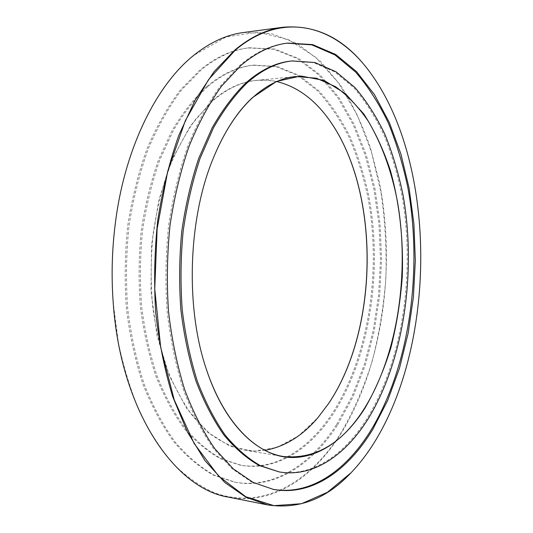 <?xml version="1.0" encoding="UTF-8"?>
<svg xmlns="http://www.w3.org/2000/svg" width="533" height="533" viewBox="0 0 533 533"><rect width="100%" height="100%" fill="white"/><g stroke="black" fill="none" stroke-linecap="round" stroke-linejoin="round"><path stroke-width="0.4" stroke-dasharray="2.67 2" d="M327.495 117.553L327.435 117.473C298.733 78.224 252.695 65.193 212.001 101.083L190.354 125.908L172.152 159.42L158.841 199.948L151.572 244.973L150.986 291.418L157.095 336.023L169.314 375.778L186.53 408.305L207.35 432.05L230.276 446.348L253.888 451.271L276.973 447.454L298.547 435.887L317.935 417.645M264.968 450.325L255.041 451.078L245.007 450.245C233.014 447.54 221.282 442.017 209.809 433.675L193.586 417.226C183.505 403.648 174.677 387.611 167.115 369.103C160.446 349.382 155.596 328.155 152.551 305.416C150.652 282.184 150.779 258.831 152.938 235.373C156.249 212.281 161.372 190.514 168.315 170.074C176.163 150.752 185.277 133.816 195.651 119.259L212.287 101.297C226.811 88.764 241.649 81.789 256.793 80.376L266.86 80.183L276.714 81.562M115.894 219.016C125.941 145.482 157.555 83.934 194.279 55.079L226.185 36.924L258.065 32.153L288.16 39.422L315.203 56.918L338.382 82.708L357.21 114.948L371.441 151.938L380.975 192.213C385.066 220.229 386.711 248.651 385.905 277.48C383.733 306.209 379.163 334.151 372.181 361.314C363.852 387.704 353.226 411.969 340.301 434.109C309.473 482.438 262.169 510.861 213.533 492.412C199.802 486.116 186.537 476.755 173.745 464.343C161.406 450.178 150.246 433.142 140.259 413.248C131.138 391.855 123.856 368.403 118.406 342.879L113.223 302.917M228.71 497.176C272.256 505.664 313.004 477.748 340.534 434.288C382.454 366.931 396.206 268.026 379.443 182.546L370.202 147.068C362.24 124.535 352.386 103.968 340.627 85.373L320.54 61.395L297.274 43.679L271.344 33.606L243.514 32.506M363.966 64.56C435.794 151.539 438.839 334.637 376.151 439.359C368.603 451.984 360.201 463.15 350.954 472.851M206.484 86.772C194.052 98.418 182.579 113.016 172.066 130.545L158.354 160.306C150.672 182.339 144.963 205.871 141.218 230.889C138.727 256.346 138.46 281.71 140.406 306.988C143.61 331.739 148.794 354.865 155.962 376.351C164.111 396.532 173.631 414.021 184.525 428.832C195.984 441.917 208.07 451.931 220.789 458.873L240.05 465.096C275.354 471.179 308.92 449.086 332.312 413.388C369.063 356.457 381.855 270.084 367.617 195.691C362.98 174.684 356.684 154.956 348.722 136.495C339.834 119.006 329.434 103.775 317.528 90.803L297.874 75.513L276.081 66.658L252.789 65.239C237.092 66.878 221.655 74.054 206.484 86.772M207.75 86.646C195.331 98.305 183.865 112.909 173.358 130.458L159.653 160.246C151.972 182.306 146.262 205.858 142.518 230.902C140.032 256.38 139.759 281.77 141.705 307.075C144.903 331.852 150.086 354.991 157.242 376.505C165.39 396.699 174.904 414.208 185.79 429.025C197.243 442.117 209.316 452.137 222.021 459.086L241.269 465.302C276.54 471.385 310.079 449.266 333.451 413.535C370.162 356.55 382.941 270.118 368.723 195.678C364.099 174.651 357.81 154.903 349.855 136.435C340.98 118.932 330.593 103.688 318.694 90.703L299.066 75.393L277.287 66.525L254.021 65.106C238.331 66.738 222.907 73.92 207.75 86.646M337.742 424.688L353.179 396.419L365.378 364.892L374.226 331.04L379.643 295.708L381.595 259.704L380.042 223.793L374.985 188.762L366.418 155.449L354.372 124.735L338.948 97.612L320.32 75.173L298.8 58.583L274.868 49.063L249.231 47.783C233.034 49.669 217.051 57.018 201.287 69.83L181.44 90.09C168.981 106.707 157.948 126.234 148.334 148.68C139.779 172.545 133.357 198.103 129.086 225.359C126.181 253.128 125.721 280.858 127.693 308.534C131.051 335.643 136.588 360.988 144.31 384.566C153.118 406.706 163.424 425.907 175.237 442.17C187.656 456.554 200.754 467.594 214.526 475.289L235.386 482.285C274.915 489.574 312.185 464.463 337.742 424.688M336.609 424.535L352.066 396.292L364.279 364.792L373.133 330.96L378.557 295.655L380.502 259.671L378.95 223.787L373.88 188.789L365.298 155.496L353.246 124.809L337.802 97.706L319.154 75.286L297.607 58.717L273.649 49.209L247.992 47.937C231.782 49.822 215.792 57.164 200.015 69.97L180.161 90.217C167.688 106.813 156.649 126.328 147.035 148.754C138.467 172.592 132.051 198.123 127.773 225.359C124.875 253.095 124.409 280.791 126.388 308.44C129.746 335.53 135.295 360.848 143.017 384.406C151.832 406.519 162.145 425.707 173.965 441.964C186.397 456.335 199.502 467.368 213.287 475.056L234.16 482.059C273.722 489.347 311.032 464.276 336.609 424.535M286.994 43.18L286.341 43.253C270.571 45.078 254.974 52.534 239.557 65.612L220.122 86.346C207.903 103.382 197.063 123.449 187.609 146.542C179.175 171.1 172.839 197.423 168.595 225.519C165.703 254.141 165.21 282.71 167.102 311.225C170.36 339.148 175.757 365.232 183.292 389.463C191.893 412.196 201.954 431.877 213.486 448.513L232.028 468.674L251.816 482.192L272.783 489.287M277.893 471.692C312.225 477.595 344.764 454.616 367.43 417.919C403.021 359.389 415.467 271.204 401.895 195.145C397.465 173.658 391.429 153.464 383.78 134.556C375.232 116.627 365.212 100.99 353.719 87.639L334.717 71.862L313.597 62.654L290.978 61.062M213.113 158.601L213.08 158.687C188.049 218.943 185.224 307.581 206.371 369.309L206.398 369.396M240.05 465.096L241.269 465.302M247.992 47.937L249.231 47.783M286.341 43.253L287.647 43.1M256.793 80.376L295.748 76.539M245.007 450.245L283.636 456.554M272.136 489.167L273.429 489.414M234.16 482.059L235.386 482.285M252.789 65.239L254.021 65.106"/><path stroke-width="0.8" d="M252.529 97.572L276.514 81.449L300.832 75.999L324.144 80.45L345.391 93.595L363.832 114.022C374.599 130.692 383.494 149.66 390.509 170.926C399.65 203.912 403.588 240.183 402.262 276.8C400.45 301.145 396.672 324.75 390.929 347.616C384.1 369.749 375.452 389.896 364.992 408.071C344.318 440.751 315.496 460.925 285.035 457.021C254.741 452.837 223.933 421.976 206.431 369.482C185.244 307.661 188.076 218.863 213.147 158.521C224.007 132.091 237.138 111.777 252.529 97.572M206.398 369.396C223.434 421.277 253.841 452.097 283.636 456.554C315.696 459.419 342.732 443.196 364.745 407.885C397.918 354.192 409.844 272.01 397.385 201.221C391.482 170.767 381.761 144.063 368.216 121.111C358.576 107.033 347.736 95.594 335.697 86.792L316.389 78.198L295.748 76.539C281.031 77.905 266.587 85.007 252.409 97.832C237.052 111.997 223.953 132.257 213.113 158.601M317.935 417.645L328.541 403.588C379.929 327.522 380.302 187.849 327.495 117.553M276.714 81.562C296.315 86.386 313.264 98.412 327.555 117.633C380.355 187.809 380.009 327.442 328.661 403.454L318.001 417.566C302.511 435.841 284.835 446.761 264.968 450.325M113.223 302.917L113.216 302.884C111.15 274.841 112.037 246.899 115.888 219.043L115.901 218.983C112.043 246.879 111.15 274.861 113.223 302.944C120.738 411.383 175.35 489.107 228.71 497.176L267.706 504.931L245.999 497.222L224.839 482.518L205.012 460.685L187.363 431.917L172.765 396.832C164.744 370.642 159.054 342.472 155.683 312.331C153.79 281.577 154.49 250.81 157.781 220.036C162.525 189.875 169.521 161.686 178.755 135.469L195.025 100.364L214.079 71.615L235.026 49.869C250.863 36.83 266.833 29.288 282.923 27.25C314.23 24.618 341.22 37.03 363.892 64.473L363.966 64.56M282.923 27.25L243.514 32.506C226.971 34.612 210.588 42.054 194.385 54.819C157.615 83.694 125.961 145.336 115.901 218.983M235.333 50.089L208.51 79.664L185.324 120.718L167.668 171.439L157.142 228.804L154.743 288.846L160.66 347.23L174.238 399.87L194.145 443.516L218.617 476.096L245.793 496.756L273.922 505.657L301.538 503.712L327.515 492.245L351.034 472.771C360.301 463.057 368.716 451.877 376.278 439.225C438.932 334.571 435.867 151.492 364.039 64.646C330.993 24.804 281.517 11.393 235.333 50.089M350.954 472.851L350.881 472.931C326.502 498.881 298.78 509.541 267.706 504.931M372.74 429.451L387.691 400.43L399.517 368.123L408.098 333.478L413.381 297.361L415.327 260.564L413.908 223.867L409.097 188.069L400.903 153.984L389.35 122.537L374.512 94.714L356.544 71.629L335.743 54.499L312.551 44.579L287.647 43.1C271.89 44.919 256.313 52.374 240.903 65.466L221.488 86.219C209.276 103.269 198.443 123.35 188.995 146.462C180.56 171.046 174.231 197.403 169.994 225.526C167.102 254.174 166.602 282.776 168.495 311.319C171.746 339.274 177.136 365.378 184.665 389.636C193.259 412.389 203.313 432.09 214.832 448.739L233.354 468.907L253.128 482.432L273.429 489.414C311.878 496.483 347.996 470.339 372.74 429.451M272.783 489.287C311.045 495.957 346.916 469.906 371.554 429.292C409.744 365.245 422.736 270.504 408.031 188.542C403.228 165.37 396.679 143.557 388.384 123.096C379.116 103.675 368.223 86.692 355.711 72.162L334.977 54.939L311.845 44.872L286.994 43.18M292.277 60.922L290.978 61.062C275.708 62.641 260.664 69.936 245.84 82.935C233.687 94.861 222.461 109.838 212.147 127.853L198.682 158.474C191.12 181.173 185.484 205.425 181.773 231.222C179.295 257.472 178.988 283.623 180.854 309.68C183.952 335.184 188.995 358.989 195.977 381.088C203.926 401.815 213.213 419.757 223.833 434.908C235 448.28 246.772 458.467 259.151 465.482L279.179 471.918C313.477 477.815 345.977 454.802 368.616 418.072C404.167 359.489 416.599 271.244 403.055 195.125C398.631 173.625 392.608 153.411 384.966 134.489C376.431 116.547 366.424 100.89 354.945 87.532L335.97 71.742L314.87 62.521L292.277 60.922C277.02 62.501 261.989 69.796 247.179 82.808C235.04 94.741 223.813 109.725 213.513 127.76L200.055 158.414C192.5 181.133 186.863 205.412 183.159 231.235C180.674 257.506 180.367 283.689 182.233 309.773C185.331 335.304 190.368 359.129 197.343 381.248C205.285 401.995 214.559 419.951 225.173 435.121C236.326 448.493 248.092 458.693 260.457 465.709L279.179 471.918"/></g></svg>
